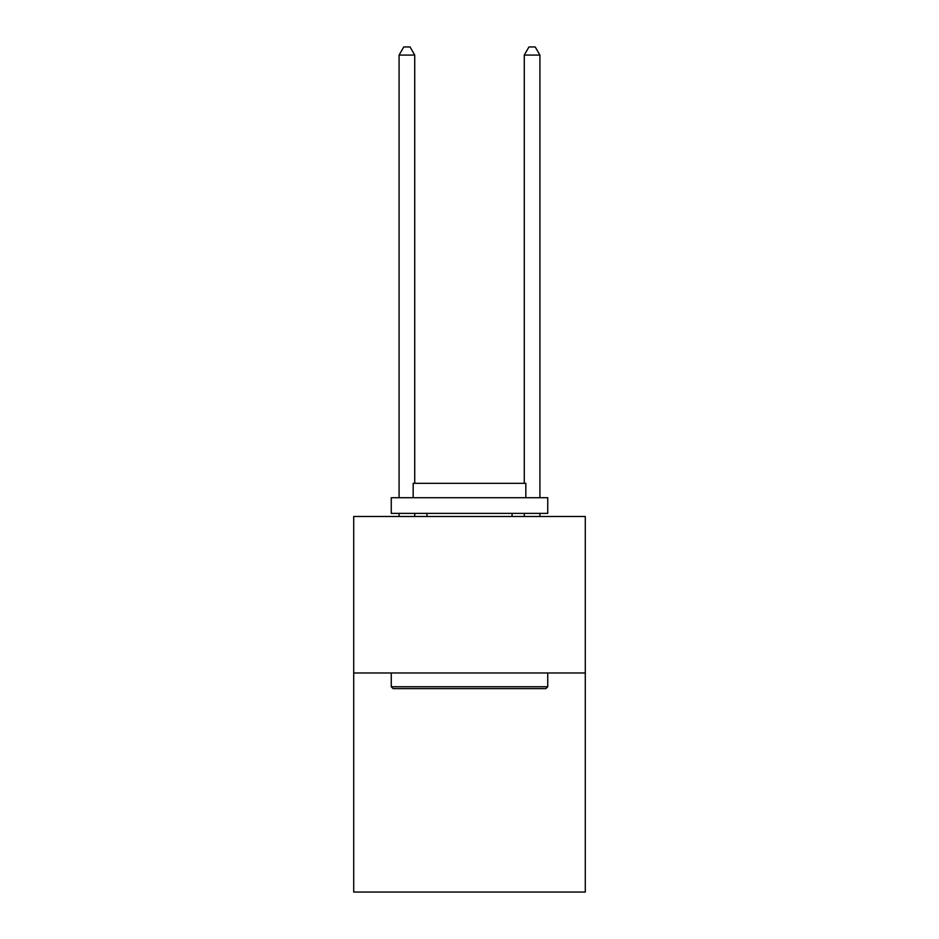 <?xml version="1.0" encoding="UTF-8"?>
<svg xmlns="http://www.w3.org/2000/svg" width="939" height="939" viewBox="0 0 939 939"><rect width="100%" height="100%" fill="white"/><g stroke="black" fill="none" stroke-linecap="round" stroke-linejoin="round"><path stroke-width="1.41" d="M585.29 672.981L585.29 892.05L353.71 892.05L353.71 516.509L585.29 516.509L585.29 672.981L353.71 672.981M393.136 688.627L391.258 686.749L547.742 686.749L545.864 688.627L393.136 688.627M547.742 497.729L547.742 513.375L391.258 513.375L391.258 497.729L547.742 497.729M413.172 497.729L413.172 483.327L525.828 483.327L525.828 497.729M547.742 672.981L547.742 686.749M391.258 672.981L391.258 686.749M512.06 513.375L512.06 516.509M426.94 513.375L426.94 516.509M414.733 516.509L414.733 513.375M414.733 483.327L414.733 55.084L399.087 55.084L399.087 497.729M399.087 516.509L399.087 513.375M399.087 55.084L403.782 46.95L410.038 46.95L414.733 55.084M539.913 516.509L539.913 513.375M539.913 497.729L539.913 55.084L524.267 55.084L524.267 483.327M524.267 513.375L524.267 516.509M524.267 55.084L528.962 46.95L535.218 46.95L539.913 55.084"/></g></svg>
